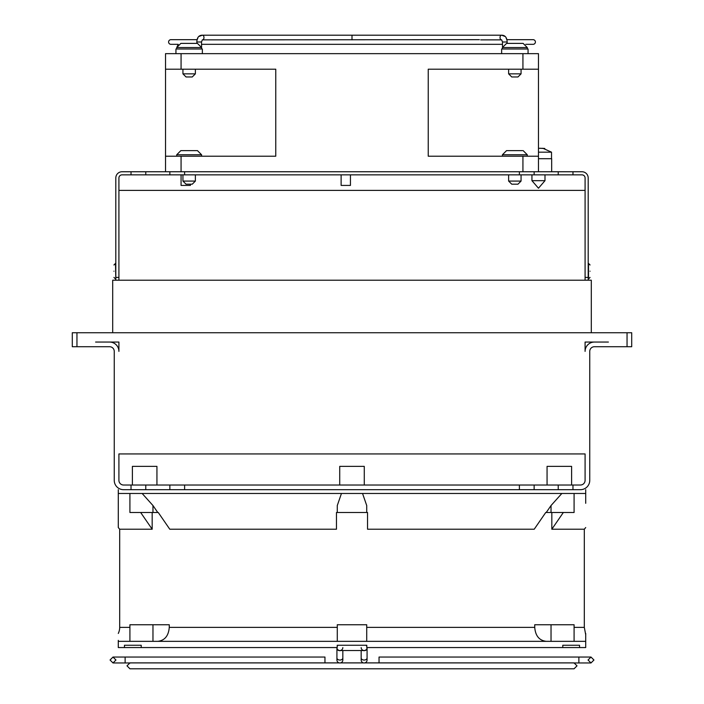 <?xml version="1.0" encoding="UTF-8"?>
<svg xmlns="http://www.w3.org/2000/svg" width="704" height="704" viewBox="0 0 704 704"><rect width="100%" height="100%" fill="white"/><g stroke="black" fill="none" stroke-linecap="round" stroke-linejoin="round"><path stroke-width="1.06" d="M590.058 271.198C590.058 278.582 590.058 278.582 590.058 271.198C590.058 278.582 590.058 278.582 590.058 271.198C590.058 263.824 590.058 263.824 590.058 271.198C590.058 263.824 590.058 263.824 590.058 271.198M113.942 271.198C113.942 263.824 113.942 263.824 113.942 271.198C113.942 263.824 113.942 263.824 113.942 271.198C113.942 278.582 113.942 278.582 113.942 271.198C113.942 278.582 113.942 278.582 113.942 271.198M571.604 485.021L571.604 466.374L547.061 466.374L547.061 485.021M156.939 485.021L156.939 466.374L132.396 466.374L132.396 485.021M364.276 485.021L364.276 466.374L339.724 466.374L339.724 485.021M118.914 342.056L118.914 351.384A9.319 9.319 0 0 0 109.586 342.056L118.914 342.056M585.086 342.056L594.414 342.056A9.319 9.319 0 0 0 585.086 351.384L585.086 342.056M608.397 342.056L594.414 342.056L608.397 342.056M145.772 489.685L145.772 485.021L123.578 485.021A4.664 4.664 0 0 1 118.914 480.357L118.914 453.939L585.086 453.939L585.086 480.357A4.664 4.664 0 0 1 580.422 485.021L558.228 485.021L558.228 489.685L123.578 489.685A9.319 9.319 0 0 1 114.25 480.357L114.25 351.384A4.664 4.664 0 0 0 109.586 346.72A4.664 4.664 0 0 1 114.25 351.384M589.75 351.384A4.664 4.664 0 0 1 594.414 346.72A4.664 4.664 0 0 0 589.75 351.384A4.664 4.664 0 0 1 594.414 346.72A4.664 4.664 0 0 0 589.75 351.384L589.75 480.357A9.319 9.319 0 0 1 580.422 489.685L558.228 489.685M594.414 346.72L631.708 346.72L631.708 332.737L627.044 332.737L627.044 346.72M76.956 332.737L76.956 346.72L72.292 346.72L72.292 332.737L627.044 332.737M76.956 346.72L109.586 346.72M114.25 343.306A9.319 9.319 0 0 0 109.586 342.056L95.603 342.056M145.772 485.021L558.228 485.021M589.75 343.306A9.319 9.319 0 0 1 594.414 342.056M558.228 171.75L558.228 174.856L145.772 174.856L145.772 171.75L581.979 171.75A6.213 6.213 0 0 1 588.192 177.962L588.192 280.21M115.808 280.21L115.808 177.962A6.213 6.213 0 0 1 122.021 171.75L145.772 171.75M118.914 280.21L118.914 177.962A3.106 3.106 0 0 1 122.021 174.856L145.772 174.856M558.228 174.856L581.979 174.856A3.106 3.106 0 0 1 585.086 177.962L585.086 280.21M118.914 190.397L585.086 190.397M112.702 332.737L112.702 280.21L591.298 280.21L591.298 332.737M124.458 645.26L141.222 645.26L124.458 645.26L124.458 647.557L118.29 647.557L118.29 640.35M152.178 512.494L152.178 529.223L119.689 529.223L119.689 627.361A13.983 13.983 0 0 1 118.29 633.45M152.97 641.344L152.97 624.747L169.268 624.747L169.268 627.361L337.278 627.361M366.722 627.361L534.732 627.361L534.732 624.747L551.03 624.747L551.03 641.344M563.341 512.494L551.822 529.223L584.311 529.223L584.311 627.361L574.086 627.361M551.822 529.223L551.822 512.494M574.086 493.469L574.086 512.494L545.741 512.494L534.222 529.223L367.541 529.223L367.541 512.494L336.459 512.494L336.459 529.223L169.778 529.223L158.259 512.494L129.914 512.494L129.914 493.469M119.689 529.223L118.29 527.542L118.29 489.685M129.914 641.344L129.914 624.747L152.97 624.747M585.71 639.487L585.71 637.965M585.71 637.41L585.71 635.219M585.71 634.726L584.311 627.361M118.29 641.344L585.71 641.344L585.71 633.45L585.71 647.557L579.542 647.557L579.542 645.26L562.778 645.26L579.542 645.26M574.086 641.344L574.086 624.747L551.03 624.747M337.278 640.658L337.278 624.747L366.722 624.747L366.722 640.658M534.732 627.361C535.41 635.853 539.255 640.508 546.278 641.344M157.722 641.344C164.727 640.526 168.573 635.87 169.268 627.361M152.178 529.223L140.659 512.494M337.278 512.494L337.278 505.542L341.458 493.469M142.138 493.469L152.97 505.534L157.758 512.494M362.542 493.469L366.722 505.542L366.722 512.494M546.242 512.494L551.03 505.534L561.862 493.469M585.71 489.685L585.71 493.469C585.71 537.909 585.71 537.909 585.71 493.469L585.71 503.307M585.71 493.469L118.29 493.469M141.222 645.26L141.222 647.557L337.207 647.557L337.207 645.26L366.793 645.26L366.793 647.557L562.778 647.557L562.778 645.26M562.778 647.557L579.542 647.557M124.458 647.557L141.222 647.557M366.793 645.26L366.793 646.334A2.957 2.957 0 0 0 365.93 645.26M165.528 171.75L165.528 53.654L181.069 53.654L181.069 69.194L275.766 69.194L275.766 156.209L165.528 156.209M538.472 171.75L538.472 156.209L428.234 156.209L428.234 69.194L538.472 69.194L538.472 53.654L181.069 53.654M538.472 69.194L538.472 156.209M165.528 69.194L181.069 69.194M130.882 662.957L113.01 662.957L115.958 660.009L113.01 657.052L110.053 660.009L113.01 662.957M574.658 662.957L578.873 662.957L578.873 657.052L379.042 657.052L379.042 662.895M578.873 657.052L590.99 657.052L588.042 660.009L590.99 662.957L573.118 662.957M573.69 662.895L364.795 662.895A2.957 2.957 0 0 0 366.819 658.812A2.957 2.957 0 0 1 364.118 662.974L364.118 662.974A2.957 2.957 0 0 1 361.425 658.812A2.957 2.957 0 0 0 363.449 662.895L340.551 662.895A2.957 2.957 0 0 0 342.575 658.812A2.957 2.957 0 0 1 339.882 662.974A2.957 2.957 0 0 1 337.181 658.812A2.957 2.957 0 0 0 339.205 662.895L130.31 662.895M113.01 657.052L324.958 657.052L125.127 657.052L125.127 662.957M324.958 662.895L324.958 657.052M364.118 650.54A2.957 2.957 0 0 1 361.17 647.592L361.17 647.592A2.957 2.957 0 0 0 364.118 650.54A2.957 2.957 0 0 0 367.074 647.592A2.957 2.957 0 0 1 364.118 650.54L339.882 650.54A2.957 2.957 0 0 1 336.926 647.557M342.83 647.592A2.957 2.957 0 0 1 339.882 650.54M367.074 647.557A2.957 2.957 0 0 1 367.074 647.592L367.074 648.569A2.957 2.086 180 0 1 364.118 650.663A2.957 2.086 180 0 1 363.141 650.54M337.207 646.334A2.957 2.957 0 0 1 338.07 645.26M201.582 48.99L201.582 47.538L176.722 47.538L178.244 44.326L170.922 44.326A2.332 2.332 0 0 1 168.59 42.002A2.332 2.332 0 0 1 170.922 39.67L197.173 39.67L197.868 38.007M525.756 44.326L533.078 44.326A2.332 2.332 0 0 0 535.41 42.002A2.332 2.332 0 0 0 533.078 39.67L506.827 39.67L506.132 38.007M196.847 43.393L196.847 42.002C197.006 37.506 198.836 35.235 202.338 35.2A2.332 1.646 90 0 1 203.984 37.532A2.332 1.646 90 0 1 202.338 39.864L479.38 39.67M480.7 39.864L501.653 39.864A2.332 1.646 -90 0 1 500.016 37.532A2.332 1.646 -90 0 1 501.662 35.2L352 35.2L352 39.864M196.847 42.002L201.511 42.002L201.582 47.538L197.437 43.393L181.57 43.393L196.733 43.393M528.062 53.654L528.062 48.99L501.644 48.99L501.644 53.654M202.356 53.654L202.356 48.99L175.938 48.99L175.938 53.654M551.681 171.75L551.681 158.699L538.472 158.699M551.522 158.699L551.522 152.17L538.472 152.17M544.79 148.456L538.472 148.254M542.907 148.456L542.37 148.412M544.993 180.673L538.472 188.223L531.942 180.673L544.993 180.673L544.993 174.856M540.531 148.254L542.018 148.368M522.43 43.393L507.267 43.393L523.142 43.393L527.278 47.538L527.278 48.99M527.278 47.538L502.418 47.538L506.563 43.393L507.267 43.393M508.631 69.194L508.631 73.85L521.066 73.85L521.066 69.194M508.631 73.85L511.746 76.965L517.959 76.965L521.066 73.85M502.418 47.538L502.418 48.99M176.722 48.99L176.722 47.538L180.858 43.393L181.57 43.393M182.934 69.194L182.934 73.85L195.369 73.85L195.369 69.194M182.934 73.85L186.041 76.965L192.254 76.965L195.369 73.85M192.254 184.184L195.369 181.078L182.934 181.078L186.041 184.184L192.254 184.184L195.369 181.078L195.369 174.856M522.43 150.621L506.563 150.621L502.418 154.757L502.418 156.209M508.631 174.856L508.631 181.078L521.066 181.078L521.066 174.856M508.631 181.078L511.746 184.184L517.959 184.184L521.066 181.078M176.722 154.757L201.582 154.757L197.437 150.621L180.858 150.621L176.722 154.757L176.722 156.209M186.041 184.184L182.934 181.078L182.934 174.856M341.123 174.856L341.123 185.425L350.442 185.425L350.442 174.856M181.069 174.856L181.069 185.425L190.397 185.425L190.397 184.184M590.058 277.42L588.509 278.969L588.509 263.428L590.058 264.986M113.942 264.986L115.491 263.428L115.808 278.969M572.968 489.685L572.968 485.021M131.032 489.685L131.032 485.021M169.866 485.021L169.866 489.685M184.606 485.021L184.606 489.685M519.394 485.021L519.394 489.685M534.134 485.021L534.134 489.685M169.866 174.856L169.866 171.75M184.606 174.856L184.606 171.75M534.134 171.75L534.134 174.856M519.394 174.856L519.394 171.75M131.032 171.75L131.032 174.856M572.968 171.75L572.968 174.856M118.914 277.42L115.808 277.42M588.192 277.42L585.086 277.42M119.689 627.361L129.914 627.361M152.97 512.494L152.97 505.534M551.03 505.534L551.03 512.494M181.069 171.75L181.069 156.209M522.931 171.75L522.931 156.209M522.931 69.194L522.931 53.654M366.819 658.812A2.957 2.957 0 0 1 364.118 662.974A2.957 2.957 0 0 1 361.425 658.812M342.575 658.812A2.957 2.957 0 0 1 339.882 662.974M367.074 660.018L367.074 657.958A2.957 2.086 180 0 1 364.118 660.053A2.957 2.086 180 0 1 361.17 657.958L361.17 660.018M342.83 650.54L342.83 657.958A2.957 2.086 180 0 1 339.882 660.053A2.957 2.086 180 0 1 336.926 657.958L336.926 660.018M367.013 648.164A2.957 2.086 180 0 1 367.074 648.569L367.074 657.958M340.859 650.54A2.957 2.086 180 0 1 339.882 650.663A2.957 2.086 180 0 1 336.926 648.569A2.957 2.086 180 0 1 336.987 648.164M501.653 39.864L502.489 42.002L507.153 42.002L507.153 43.393M527.278 156.209L527.278 154.757L502.418 154.757M115.491 278.969L113.942 277.42M584.311 529.223L585.71 527.542M574.05 662.895L577.007 665.843L574.05 668.8L129.95 668.8L126.993 665.843L129.95 662.895M590.99 657.052L593.947 660.009L590.99 662.957M342.83 657.958L342.83 660.018M361.17 657.958L361.17 650.54M336.926 657.958L336.926 648.569L336.926 657.958M336.926 648.569L336.926 647.592M504.768 36.362L501.662 35.2C505.129 35.253 506.959 37.523 507.153 42.002M201.511 44.326L502.489 44.326M352 35.2L202.338 35.2L199.232 36.362M202.338 39.864L201.511 42.002M502.489 42.002L502.489 46.763M551.522 152.17L542.819 148.254M531.942 180.673L531.942 174.856M527.278 154.757L523.142 150.621M201.582 154.757L201.582 156.209"/></g></svg>

